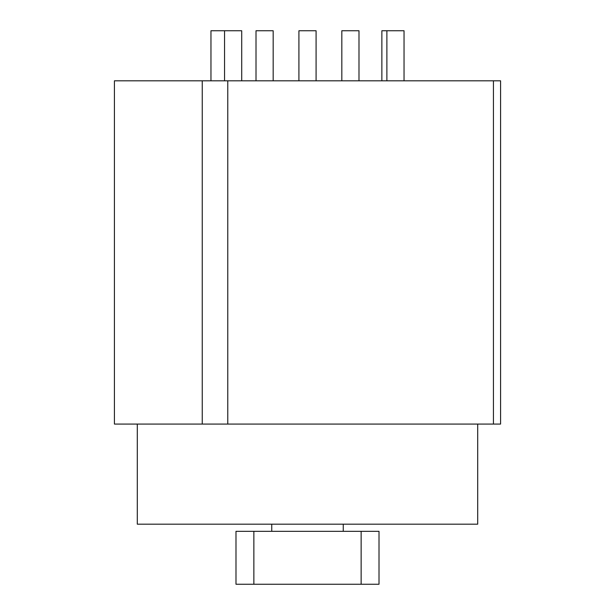 <?xml version="1.0" encoding="UTF-8"?>
<svg xmlns="http://www.w3.org/2000/svg" width="615" height="615" viewBox="0 0 615 615"><rect width="100%" height="100%" fill="white"/><g stroke="black" fill="none" stroke-linecap="round" stroke-linejoin="round"><path stroke-width="0.92" d="M493.43 424.066L114.421 424.066L114.421 80.811L493.43 80.811L493.43 424.066L500.579 424.066L500.579 80.811L493.43 80.811M227.773 424.066L227.773 80.811M404.04 80.811L404.04 30.75L386.881 30.75L386.881 80.811M381.869 80.811L381.869 30.75L386.881 30.75M298.921 80.811L298.921 30.75L316.079 30.75L316.079 80.811M210.96 80.811L210.96 30.75L241.71 30.75L241.71 80.811M256.009 80.811L256.009 30.75L273.175 30.75L273.175 80.811M341.825 80.811L341.825 30.75L358.991 30.75L358.991 80.811M224.544 80.811L224.544 30.75M137.299 424.066L137.299 524.18L477.701 524.18L477.701 424.066M271.745 524.18L271.745 531.329M343.255 524.18L343.255 531.329M253.864 584.25L379.009 584.25L379.009 531.329L235.991 531.329L235.991 584.25L253.864 584.25L253.864 531.329M202.25 424.066L202.25 80.811M361.136 584.25L361.136 531.329"/></g></svg>
